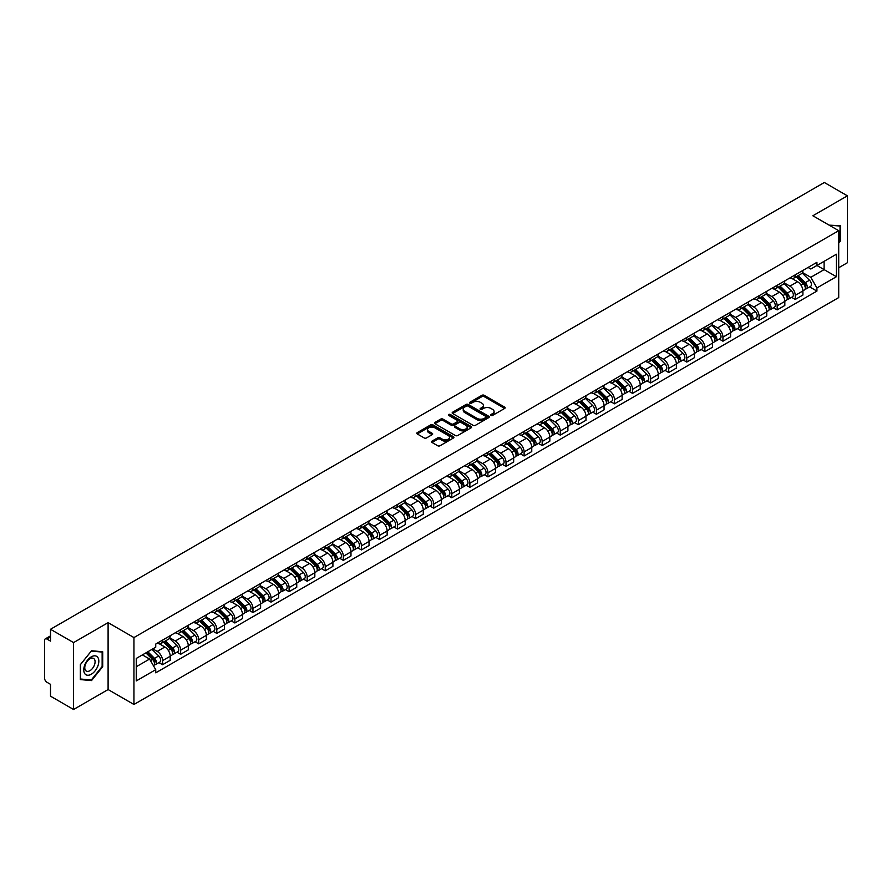 <?xml version="1.0" encoding="UTF-8"?>
<svg xmlns="http://www.w3.org/2000/svg" width="892" height="892" viewBox="0 0 892 892"><rect width="100%" height="100%" fill="white"/><g stroke="black" fill="none" stroke-linecap="round" stroke-linejoin="round"><path stroke-width="1.34" d="M490.99 415.416A1.126 0.647 0 0 0 492.585 415.416L504.671 408.436A1.606 0.925 0 0 0 505.14 407.778A1.606 0.925 0 0 0 504.671 407.12L484.2 395.301A1.606 0.925 0 0 0 481.925 395.301L469.839 402.281A1.126 0.647 0 0 0 471.433 403.195L472.994 402.292A5.151 2.977 0 0 1 480.275 402.292L481.981 403.284A5.151 2.977 0 0 1 483.486 405.381A5.151 2.977 0 0 1 481.981 407.477L480.42 408.38A1.126 0.647 0 0 0 482.003 409.305L483.575 408.402A5.151 2.977 0 0 1 490.856 408.402L492.562 409.383A5.151 2.977 0 0 1 494.068 411.491A5.151 2.977 0 0 1 492.562 413.587L490.99 414.49A1.126 0.647 0 0 0 490.99 415.416L490.99 414.49M431.984 441.139A1.606 0.925 0 0 0 431.516 441.796A1.606 0.925 0 0 0 431.984 442.454L437.738 445.766A1.606 0.925 0 0 0 440.012 445.766L453.426 438.017A1.606 0.925 0 0 0 453.905 437.359A1.606 0.925 0 0 0 453.426 436.701L432.954 424.882A1.606 0.925 0 0 0 430.68 424.882L417.255 432.631A1.606 0.925 0 0 0 416.787 433.289A1.606 0.925 0 0 0 417.255 433.947L424.202 437.95A1.606 0.925 0 0 0 426.476 437.95L432.219 434.638A1.606 0.925 0 0 0 432.687 433.98A1.606 0.925 0 0 0 432.219 433.322L428.773 431.338A4.304 2.486 0 0 1 427.513 429.576A4.304 2.486 0 0 1 430.167 427.279A4.304 2.486 0 0 1 434.861 427.825L448.341 435.608A4.304 2.486 0 0 1 449.601 437.359A4.304 2.486 0 0 1 446.948 439.656A4.304 2.486 0 0 1 442.254 439.12L440.012 437.816A1.606 0.925 0 0 0 437.738 437.816L431.984 441.139L431.984 442.454M133.945 637.568L108.099 622.649L73.568 642.586L50.509 629.273L824.342 182.503L847.4 195.827L812.868 215.764L838.714 230.682L133.945 637.568L133.945 704.479L838.714 297.582L838.714 230.682M473.106 425.339A1.606 0.925 0 0 0 475.38 425.339L488.805 417.59A1.606 0.925 0 0 0 489.273 416.943A1.606 0.925 0 0 0 488.805 416.285L468.333 404.466A1.606 0.925 0 0 0 466.059 404.466L452.634 412.215A1.606 0.925 0 0 0 452.166 412.862A1.606 0.925 0 0 0 452.634 413.52L473.106 425.339M449.155 415.65A1.126 0.647 0 0 1 450.304 415.817L450.304 414.479L471.121 426.499A1.606 0.925 0 0 1 471.589 427.145A1.606 0.925 0 0 1 471.121 427.803L457.696 435.552A1.606 0.925 0 0 1 455.422 435.552L434.95 423.733L440.693 420.444L440.693 419.106L434.95 422.418A1.606 0.925 0 0 0 434.471 423.076A1.606 0.925 0 0 0 434.95 423.733L434.95 422.418M440.693 420.444A1.606 0.925 0 0 1 442.967 420.444L442.967 419.106A1.606 0.925 0 0 0 440.693 419.106M442.967 419.106L451.274 423.901A1.606 0.925 0 0 0 453.549 423.901L457.351 421.704A1.606 0.925 0 0 0 457.83 421.046A1.606 0.925 0 0 0 457.351 420.388L448.709 415.393A1.126 0.647 0 0 1 450.304 414.479M73.568 642.586L73.568 709.497L50.509 696.173L50.509 684.331L46.919 682.257A3.278 1.895 -120 0 1 44.6 678.243L44.6 640.378A3.278 1.895 -120 0 1 45.28 638.884L50.509 635.862M838.714 267.745L847.4 262.727L847.4 195.827M73.568 709.497L108.099 689.549L133.945 704.479M50.509 629.273L50.509 641.114L46.919 639.04A3.278 1.895 -120 0 0 45.28 638.884M795.251 274.836A7.537 4.348 60 0 1 793.69 278.215L801.339 273.799A7.537 4.348 -120 0 0 802.9 270.421M784.403 282.954L789.922 286.142A7.537 4.348 60 0 1 795.251 295.375L802.9 290.959A7.537 4.348 -120 0 0 797.571 281.727L792.096 278.56M802.9 290.959L802.9 295.04L795.251 299.456L791.583 297.337M793.69 278.215A7.537 4.348 60 0 1 789.977 277.88M795.251 295.375L795.251 299.456M777.177 285.273A7.537 4.348 60 0 1 775.616 288.651L783.265 284.236A7.537 4.348 -120 0 0 784.826 280.857M773.509 307.773L777.177 309.892L784.826 305.477L784.826 301.396A7.537 4.348 -120 0 0 779.496 292.163L774.022 288.997M775.616 288.651A7.537 4.348 60 0 1 771.903 288.317M766.328 293.39L771.848 296.579A7.537 4.348 60 0 1 777.177 305.811L777.177 309.892M759.103 295.709A7.537 4.348 60 0 1 757.542 299.088L765.191 294.672A7.537 4.348 -120 0 0 766.752 291.294M755.435 318.21L759.103 320.328L766.752 315.913L766.752 311.832A7.537 4.348 -120 0 0 761.422 302.6L755.948 299.433M757.542 299.088A7.537 4.348 60 0 1 753.829 298.753M748.243 303.826L753.773 307.015A7.537 4.348 60 0 1 759.103 316.247L759.103 320.328M741.029 306.146A7.537 4.348 60 0 1 739.468 309.524L747.106 305.109A7.537 4.348 -120 0 0 748.667 301.73M737.361 328.646L741.029 330.765L748.667 326.349L748.667 322.268A7.537 4.348 -120 0 0 743.337 313.036L737.862 309.87M739.468 309.524A7.537 4.348 60 0 1 735.755 309.19M730.169 314.263L735.699 317.452A7.537 4.348 60 0 1 741.029 326.684L741.029 330.765M722.944 316.582A7.537 4.348 60 0 1 721.383 319.96L729.032 315.545A7.537 4.348 -120 0 0 730.593 312.167M719.275 339.083L722.944 341.201L730.593 336.786L730.593 332.705A7.537 4.348 -120 0 0 725.263 323.473L719.788 320.306M721.383 319.96A7.537 4.348 60 0 1 717.67 319.626M712.095 324.699L717.614 327.888A7.537 4.348 60 0 1 722.944 337.12L722.944 341.201M704.87 327.018A7.537 4.348 60 0 1 703.309 330.397L710.957 325.981A7.537 4.348 -120 0 0 712.518 322.603M701.201 349.519L704.87 351.638L712.518 347.222L712.518 343.141A7.537 4.348 -120 0 0 707.189 333.909L701.714 330.742M703.309 330.397A7.537 4.348 60 0 1 699.596 330.062M694.021 335.136L699.54 338.324A7.537 4.348 60 0 1 704.87 347.557L704.87 351.638M686.795 337.455A7.537 4.348 60 0 1 685.234 340.833L692.883 336.418A7.537 4.348 -120 0 0 694.444 333.039M683.127 359.955L686.795 362.074L694.444 357.659L694.444 353.578A7.537 4.348 -120 0 0 689.115 344.345L683.64 341.179M685.234 340.833A7.537 4.348 60 0 1 681.521 340.499M675.935 345.572L681.466 348.761A7.537 4.348 60 0 1 686.795 357.993L686.795 362.074M668.721 347.891A7.537 4.348 60 0 1 667.16 351.27L674.798 346.854A7.537 4.348 -120 0 0 676.359 343.476M665.053 370.392L668.721 372.51L676.37 368.095L676.37 364.014A7.537 4.348 -120 0 0 671.029 354.782L665.555 351.615M667.16 351.27A7.537 4.348 60 0 1 663.447 350.935M657.861 356.008L663.392 359.197A7.537 4.348 60 0 1 668.721 368.429L668.721 372.51M650.636 358.328A7.537 4.348 60 0 1 649.075 361.706L656.724 357.291A7.537 4.348 -120 0 0 658.285 353.912M646.968 380.828L650.636 382.947L658.285 378.531L658.285 374.45A7.537 4.348 -120 0 0 652.955 365.218L647.481 362.052M649.075 361.706A7.537 4.348 60 0 1 645.373 361.372M639.787 366.445L645.306 369.634A7.537 4.348 60 0 1 650.636 378.866L650.636 382.947M632.562 368.764A7.537 4.348 60 0 1 631.001 372.142L638.65 367.727A7.537 4.348 -120 0 0 640.211 364.349M628.893 391.265L632.562 393.383L640.211 388.968L640.211 384.887A7.537 4.348 -120 0 0 634.881 375.655L629.406 372.488M631.001 372.142A7.537 4.348 60 0 1 627.288 371.808M621.713 376.881L627.232 380.07A7.537 4.348 60 0 1 632.562 389.302L632.562 393.383M614.488 379.2A7.537 4.348 60 0 1 612.927 382.579L620.576 378.163A7.537 4.348 -120 0 0 622.137 374.785M610.819 401.701L614.488 403.82L622.137 399.404L622.137 395.323A7.537 4.348 -120 0 0 616.807 386.091L611.332 382.924M612.927 382.579A7.537 4.348 60 0 1 609.214 382.244M603.628 387.318L609.158 390.506A7.537 4.348 60 0 1 614.488 399.739L614.488 403.82M596.413 389.637A7.537 4.348 60 0 1 594.852 393.015L602.49 388.6A7.537 4.348 -120 0 0 604.051 385.221M592.745 412.137L596.413 414.256L604.062 409.841L604.062 405.76A7.537 4.348 -120 0 0 598.722 396.527L593.258 393.361M594.852 393.015A7.537 4.348 60 0 1 591.14 392.681M585.553 397.754L591.084 400.943A7.537 4.348 60 0 1 596.413 410.175L596.413 414.256M578.328 400.073A7.537 4.348 60 0 1 576.767 403.452L584.416 399.036A7.537 4.348 -120 0 0 585.977 395.658M574.66 422.574L578.328 424.692L585.977 420.277L585.977 416.196A7.537 4.348 -120 0 0 580.647 406.964L575.173 403.797M576.767 403.452A7.537 4.348 60 0 1 573.065 403.117M567.479 408.19L572.998 411.379A7.537 4.348 60 0 1 578.328 420.611L578.328 424.692M560.254 410.51A7.537 4.348 60 0 1 558.693 413.888L566.342 409.473A7.537 4.348 -120 0 0 567.903 406.094M556.586 433.01L560.254 435.129L567.903 430.713L567.903 426.632A7.537 4.348 -120 0 0 562.573 417.4L557.099 414.245M558.693 413.888A7.537 4.348 60 0 1 554.98 413.553M549.405 418.627L554.924 421.816A7.537 4.348 60 0 1 560.254 431.048L560.254 435.129M542.18 420.946A7.537 4.348 60 0 1 540.619 424.324L548.268 419.909A7.537 4.348 -120 0 0 549.829 416.531M538.512 443.447L542.18 445.565L549.829 441.15L549.829 437.069A7.537 4.348 -120 0 0 544.499 427.837L539.024 424.681M540.619 424.324A7.537 4.348 60 0 1 536.906 423.99M531.32 429.063L536.85 432.252A7.537 4.348 60 0 1 542.18 441.484L542.18 445.565M524.106 431.382A7.537 4.348 60 0 1 522.545 434.761L530.194 430.345A7.537 4.348 -120 0 0 531.755 426.967M520.437 453.883L524.106 456.002L531.755 451.586L531.755 447.505A7.537 4.348 -120 0 0 526.414 438.273L520.95 435.118M522.545 434.761A7.537 4.348 60 0 1 518.832 434.426M513.246 439.5L518.776 442.688A7.537 4.348 60 0 1 524.106 451.921L524.106 456.002M506.02 441.819A7.537 4.348 60 0 1 504.459 445.197L512.108 440.782A7.537 4.348 -120 0 0 513.669 437.403M502.352 464.319L506.02 466.438L513.669 462.023L513.669 457.942A7.537 4.348 -120 0 0 508.34 448.709L502.865 445.554M504.459 445.197A7.537 4.348 60 0 1 500.758 444.863M495.172 449.936L500.691 453.125A7.537 4.348 60 0 1 506.02 462.357L506.02 466.438M487.946 452.255A7.537 4.348 60 0 1 486.385 455.634L494.034 451.218A7.537 4.348 -120 0 0 495.595 447.84M484.278 474.756L487.946 476.874L495.595 472.459L495.595 468.378A7.537 4.348 -120 0 0 490.265 459.146L484.791 455.99M486.385 455.634A7.537 4.348 60 0 1 482.672 455.299M477.097 460.372L482.617 463.561A7.537 4.348 60 0 1 487.946 472.793L487.946 476.874M469.872 462.692A7.537 4.348 60 0 1 468.311 466.081L475.96 461.666A7.537 4.348 -120 0 0 477.521 458.276M466.204 485.192L469.872 487.311L477.521 482.895L477.521 478.814A7.537 4.348 -120 0 0 472.191 469.582L466.717 466.427M468.311 466.081A7.537 4.348 60 0 1 464.598 465.736M459.012 470.809L464.542 473.998A7.537 4.348 60 0 1 469.872 483.23L469.872 487.311M451.798 473.128A7.537 4.348 60 0 1 450.237 476.518L457.886 472.102A7.537 4.348 -120 0 0 459.447 468.713M448.13 495.629L451.798 497.747L459.447 493.332L459.447 489.251A7.537 4.348 -120 0 0 454.106 480.019L448.643 476.863M450.237 476.518A7.537 4.348 60 0 1 446.524 476.172M440.938 481.245L446.468 484.434A7.537 4.348 60 0 1 451.798 493.666L451.798 497.747M433.713 483.564A7.537 4.348 60 0 1 432.152 486.954L439.801 482.539A7.537 4.348 -120 0 0 441.362 479.149M430.055 506.065L433.713 508.184L441.362 503.768L441.362 499.687A7.537 4.348 -120 0 0 436.032 490.455L430.557 487.3M432.152 486.954A7.537 4.348 60 0 1 428.45 486.608M422.864 491.682L428.383 494.87A7.537 4.348 60 0 1 433.713 504.103L433.713 508.184M415.639 494.001A7.537 4.348 60 0 1 414.078 497.39L421.726 492.975A7.537 4.348 -120 0 0 423.287 489.585M411.97 516.501L415.639 518.62L423.287 514.205L423.287 510.124A7.537 4.348 -120 0 0 417.958 500.891L412.483 497.736M414.078 497.39A7.537 4.348 60 0 1 410.365 497.045M404.79 502.118L410.309 505.307A7.537 4.348 60 0 1 415.639 514.539L415.639 518.62M397.564 504.437A7.537 4.348 60 0 1 396.003 507.827L403.652 503.411A7.537 4.348 -120 0 0 405.213 500.022M393.896 526.938L397.564 529.056L405.213 524.641L405.213 520.56A7.537 4.348 -120 0 0 399.884 511.328L394.409 508.172M396.003 507.827A7.537 4.348 60 0 1 392.29 507.481M386.704 512.554L392.235 515.743A7.537 4.348 60 0 1 397.564 524.975L397.564 529.056M379.49 514.874A7.537 4.348 60 0 1 377.929 518.263L385.578 513.848A7.537 4.348 -120 0 0 387.139 510.458M375.822 537.374L379.49 539.493L387.139 535.077L387.139 530.996A7.537 4.348 -120 0 0 381.798 521.764L376.335 518.609M377.929 518.263A7.537 4.348 60 0 1 374.216 517.918M368.63 522.991L374.161 526.18A7.537 4.348 60 0 1 379.49 535.412L379.49 539.493M361.405 525.31A7.537 4.348 60 0 1 359.844 528.7L367.493 524.284A7.537 4.348 -120 0 0 369.054 520.895M357.748 547.811L361.405 549.929L369.054 545.514L369.054 541.433A7.537 4.348 -120 0 0 363.724 532.201L358.25 529.045M359.844 528.7A7.537 4.348 60 0 1 356.142 528.354M350.556 533.427L356.075 536.616A7.537 4.348 60 0 1 361.405 545.848L361.405 549.929M343.331 535.746A7.537 4.348 60 0 1 341.77 539.136L349.419 534.721A7.537 4.348 -120 0 0 350.98 531.331M339.662 558.247L343.331 560.366L350.98 555.95L350.98 551.869A7.537 4.348 -120 0 0 345.65 542.637L340.175 539.482M341.77 539.136A7.537 4.348 60 0 1 338.057 538.79M332.482 543.864L338.001 547.052A7.537 4.348 60 0 1 343.331 556.285L343.331 560.366M325.257 546.183A7.537 4.348 60 0 1 323.696 549.572L331.345 545.157A7.537 4.348 -120 0 0 332.906 541.767M321.588 568.683L325.257 570.802L332.906 566.387L332.906 562.306A7.537 4.348 -120 0 0 327.576 553.073L322.101 549.918M323.696 549.572A7.537 4.348 60 0 1 319.983 549.227M314.397 554.3L319.927 557.489A7.537 4.348 60 0 1 325.257 566.721L325.257 570.802M307.183 556.619A7.537 4.348 60 0 1 305.622 560.009L313.27 555.593A7.537 4.348 -120 0 0 314.831 552.204M303.514 579.12L307.183 581.238L314.831 576.823L314.831 572.742A7.537 4.348 -120 0 0 309.502 563.51L304.027 560.354M305.622 560.009A7.537 4.348 60 0 1 301.909 559.663M296.322 564.736L301.853 567.925A7.537 4.348 60 0 1 307.183 577.157L307.183 581.238M289.097 567.056A7.537 4.348 60 0 1 287.536 570.445L295.185 566.03A7.537 4.348 -120 0 0 296.746 562.64M285.44 589.556L289.097 591.675L296.746 587.259L296.746 583.178A7.537 4.348 -120 0 0 291.416 573.946L285.942 570.791M287.536 570.445A7.537 4.348 60 0 1 283.834 570.1M278.248 575.173L283.767 578.362A7.537 4.348 60 0 1 289.097 587.594L289.097 591.675M271.023 577.492A7.537 4.348 60 0 1 269.462 580.882L277.111 576.466A7.537 4.348 -120 0 0 278.672 573.077M267.355 599.993L271.023 602.111L278.672 597.696L278.672 593.615A7.537 4.348 -120 0 0 273.342 584.383L267.868 581.227M269.462 580.882A7.537 4.348 60 0 1 265.749 580.536M260.174 585.609L265.693 588.798A7.537 4.348 60 0 1 271.023 598.03L271.023 602.111M252.949 587.928A7.537 4.348 60 0 1 251.388 591.318L259.037 586.903A7.537 4.348 -120 0 0 260.598 583.513M249.281 610.429L252.949 612.548L260.598 608.132L260.598 604.051A7.537 4.348 -120 0 0 255.268 594.819L249.793 591.664M251.388 591.318A7.537 4.348 60 0 1 247.675 590.972M242.089 596.046L247.619 599.234A7.537 4.348 60 0 1 252.949 608.467L252.949 612.548M234.875 598.365A7.537 4.348 60 0 1 233.314 601.754L240.963 597.339A7.537 4.348 -120 0 0 242.524 593.949M231.206 620.865L234.875 622.984L242.524 618.569L242.524 614.488A7.537 4.348 -120 0 0 237.194 605.255L231.719 602.1M233.314 601.754A7.537 4.348 60 0 1 229.601 601.409M224.015 606.482L229.545 609.671A7.537 4.348 60 0 1 234.875 618.903L234.875 622.984M216.789 608.801A7.537 4.348 60 0 1 215.228 612.191L222.877 607.775A7.537 4.348 -120 0 0 224.438 604.386M213.132 631.302L216.789 633.42L224.438 629.005L224.438 624.924A7.537 4.348 -120 0 0 219.109 615.692L213.634 612.536M215.228 612.191A7.537 4.348 60 0 1 211.527 611.845M205.94 616.918L211.46 620.107A7.537 4.348 60 0 1 216.789 629.339L216.789 633.42M198.715 619.238A7.537 4.348 60 0 1 197.154 622.627L204.803 618.212A7.537 4.348 -120 0 0 206.364 614.822M195.047 641.738L198.715 643.857L206.364 639.441L206.364 635.36A7.537 4.348 -120 0 0 201.035 626.128L195.56 622.973M197.154 622.627A7.537 4.348 60 0 1 193.441 622.282M187.866 627.355L193.386 630.544A7.537 4.348 60 0 1 198.715 639.776L198.715 643.857M180.641 629.674A7.537 4.348 60 0 1 179.08 633.064L186.729 628.648A7.537 4.348 -120 0 0 188.29 625.259M176.973 652.186L180.641 654.293L188.29 649.878L188.29 645.797A7.537 4.348 -120 0 0 182.96 636.565L177.486 633.409M179.08 633.064A7.537 4.348 60 0 1 175.367 632.718M169.781 637.791L175.311 640.98A7.537 4.348 60 0 1 180.641 650.212L180.641 654.293M162.567 640.11A7.537 4.348 60 0 1 161.006 643.5L168.655 639.085A7.537 4.348 -120 0 0 170.216 635.695M158.899 662.622L162.567 664.73L170.216 660.314L170.216 656.233A7.537 4.348 -120 0 0 164.886 647.001L159.412 643.846M161.006 643.5A7.537 4.348 60 0 1 157.293 643.154M152.833 648.874L157.237 651.416A7.537 4.348 60 0 1 162.567 660.649L162.567 664.73M808.063 267.444L810.783 269.016L836.395 254.231L824.108 261.323L824.108 269.618L810.783 277.312L802.477 272.517M136.264 666.737L149.588 659.043L155.732 669.68L136.264 680.919L136.264 658.441L155.732 647.202L155.732 644.057L816.927 262.326L816.927 265.47L836.395 276.71L816.927 287.949L810.783 277.312M836.395 254.231L836.395 276.71M155.732 669.68L155.732 672.824L816.927 291.093L816.927 287.949M838.714 243.025L840.621 240.639L840.621 225.732L829.114 225.141M108.099 622.649L108.099 689.549M80.347 679.581L91.53 680.585L102.714 666.67L102.714 651.762L91.53 650.759L80.347 664.674L80.347 679.581M149.588 659.043L142.397 654.895M809.668 286.901L816.927 291.093M840.041 240.305L840.621 240.639M90.348 679.894L91.53 680.585M102.134 666.335L102.714 666.67M491.447 415.572L492.562 414.925A5.151 2.977 0 0 0 494.068 412.829L494.068 411.491M483.486 405.381L483.486 406.719A5.151 2.977 0 0 1 481.981 408.815L480.866 409.461M504.671 407.12L504.671 408.436L484.2 396.639A1.606 0.925 0 0 0 481.925 396.639L470.285 403.351M488.783 417.612L468.333 405.804A1.606 0.925 0 0 0 466.059 405.804L452.657 413.531M485.962 417.4A1.126 0.647 0 0 0 485.962 416.475L467.988 406.105A1.126 0.647 0 0 0 466.393 406.105L464.743 407.053A5.151 2.977 0 0 0 463.238 409.16A5.151 2.977 0 0 0 464.743 411.257L477.03 418.348A5.151 2.977 0 0 0 484.311 418.348L485.962 417.4L485.962 418.738A1.126 0.647 0 0 0 486.285 418.281L486.285 416.943M463.238 409.16L463.238 410.498A5.151 2.977 0 0 0 464.743 412.595L464.743 411.257M485.962 418.738L484.311 419.686A5.151 2.977 0 0 1 477.03 419.686L464.743 412.595M442.967 420.444L451.274 425.239A1.606 0.925 0 0 0 453.549 425.239L457.351 423.042A1.606 0.925 0 0 0 457.83 422.384L457.83 421.046M450.304 415.817L471.099 427.814M459.882 428.874A4.304 2.486 0 0 0 464.576 429.409A4.304 2.486 0 0 0 467.23 427.112A4.304 2.486 0 0 0 465.97 425.361L461.22 422.618A1.606 0.925 0 0 0 458.945 422.618L455.132 424.815A1.606 0.925 0 0 0 454.664 425.473A1.606 0.925 0 0 0 455.132 426.131L459.882 428.874L459.882 430.212A4.304 2.486 0 0 0 464.576 430.747A4.304 2.486 0 0 0 467.23 428.45L467.23 427.112M454.664 425.473L454.664 426.811A1.606 0.925 0 0 0 455.132 427.469L455.132 426.131M459.882 430.212L455.132 427.469M449.601 437.359L449.601 438.697A4.304 2.486 0 0 1 446.948 440.994A4.304 2.486 0 0 1 442.254 440.458L440.012 439.154A1.606 0.925 0 0 0 437.738 439.154L432.007 442.465M427.513 429.576L427.513 430.914A4.304 2.486 0 0 0 428.773 432.676L428.773 431.338M432.196 434.649L428.773 432.676M453.426 436.701L453.426 438.017L432.954 426.22A1.606 0.925 0 0 0 430.68 426.22L417.278 433.958M796.233 276.754L803.346 283.779A4.092 2.364 60 0 1 804.428 289.922L802.9 290.803M797.649 278.159L800.67 279.898M797.013 276.297L804.818 283.99A1.962 1.137 60 0 1 805.331 286.934A1.962 1.137 60 0 1 805.153 287.012M798.195 275.617L805.32 282.641A4.092 2.364 60 0 1 806.401 288.785A4.092 2.364 60 0 1 805.164 288.919M802.187 273.019L809.49 280.233A4.092 2.364 60 0 1 810.572 286.377L806.401 288.785M778.147 287.191L785.272 294.215A4.092 2.364 60 0 1 786.354 300.359L784.826 301.24M779.575 288.595L782.585 290.335M778.939 286.733L786.744 294.427A1.962 1.137 60 0 1 787.257 297.37A1.962 1.137 60 0 1 787.078 297.449M780.121 286.053L787.246 293.078A4.092 2.364 60 0 1 788.327 299.221A4.092 2.364 60 0 1 787.09 299.355M784.101 283.455L791.416 290.669A4.092 2.364 60 0 1 792.497 296.813L788.327 299.221M760.073 297.627L767.198 304.651A4.092 2.364 60 0 1 768.28 310.795L766.752 311.676M761.489 299.032L764.511 300.771M760.865 297.17L768.659 304.863A1.962 1.137 60 0 1 769.183 307.818A1.962 1.137 60 0 1 769.004 307.885M762.047 296.49L769.16 303.514A4.092 2.364 60 0 1 770.242 309.658A4.092 2.364 60 0 1 769.004 309.792M766.027 293.892L773.342 301.106A4.092 2.364 60 0 1 774.423 307.249L770.242 309.658M829.136 225.152L840.041 226.033L840.041 240.472L838.714 242.133M839.327 225.62L840.041 226.033M97.819 657.426A10.648 6.155 120 0 0 87.528 660.18A10.648 6.155 120 0 0 84.773 673.65A10.648 6.155 120 0 0 95.065 670.896A10.648 6.155 120 0 0 97.819 657.426M94.396 659.188A7.292 4.215 120 0 0 93.571 658.43A7.292 4.215 120 0 0 86.792 661.831A7.292 4.215 120 0 0 85.465 670.305A7.292 4.215 120 0 0 86.279 671.063A7.292 4.215 120 0 0 93.069 667.651A7.292 4.215 120 0 0 94.396 659.188M91.296 679.983L80.47 679.013L80.47 664.573L91.296 651.093L102.134 652.063L102.134 666.502L91.296 679.983M101.42 651.639L102.134 652.063M741.999 308.063L749.124 315.088A4.092 2.364 60 0 1 750.194 321.232L748.667 322.112M743.415 309.468L746.437 311.208M742.791 307.606L750.585 315.3A1.962 1.137 60 0 1 751.109 318.254A1.962 1.137 60 0 1 750.93 318.321M743.973 306.926L751.086 313.951A4.092 2.364 60 0 1 752.168 320.094A4.092 2.364 60 0 1 750.93 320.228M747.953 304.339L755.256 311.542A4.092 2.364 60 0 1 756.338 317.686L752.168 320.094M723.925 318.5L731.039 325.524A4.092 2.364 60 0 1 732.12 331.668L730.593 332.549M725.341 319.905L728.363 321.644M724.705 318.043L732.51 325.736A1.962 1.137 60 0 1 733.023 328.691A1.962 1.137 60 0 1 732.845 328.758M725.887 317.362L733.012 324.387A4.092 2.364 60 0 1 734.094 330.531A4.092 2.364 60 0 1 732.856 330.664M729.879 314.776L737.182 321.979A4.092 2.364 60 0 1 738.264 328.122L734.094 330.531M705.84 328.936L712.964 335.961A4.092 2.364 60 0 1 714.046 342.104L712.518 342.985M707.267 330.341L710.277 332.08M706.631 328.479L714.436 336.173A1.962 1.137 60 0 1 714.949 339.127A1.962 1.137 60 0 1 714.771 339.194M707.813 327.799L714.938 334.823A4.092 2.364 60 0 1 716.02 340.967A4.092 2.364 60 0 1 714.782 341.101M711.794 325.212L719.108 332.415A4.092 2.364 60 0 1 720.19 338.559L716.02 340.967M687.765 339.373L694.89 346.397A4.092 2.364 60 0 1 695.972 352.541L694.444 353.422M689.182 340.777L692.203 342.517M688.557 338.915L696.351 346.609A1.962 1.137 60 0 1 696.875 349.564A1.962 1.137 60 0 1 696.697 349.631M689.739 338.235L696.853 345.26A4.092 2.364 60 0 1 697.934 351.403A4.092 2.364 60 0 1 696.697 351.537M693.72 335.648L701.034 342.851A4.092 2.364 60 0 1 702.115 348.995L697.934 351.403M669.691 349.809L676.816 356.833A4.092 2.364 60 0 1 677.887 362.977L676.359 363.858M671.107 351.214L674.129 352.953M670.483 349.352L678.277 357.045A1.962 1.137 60 0 1 678.801 360A1.962 1.137 60 0 1 678.622 360.067M671.665 348.672L678.779 355.696A4.092 2.364 60 0 1 679.86 361.84A4.092 2.364 60 0 1 678.622 361.974M675.645 346.085L682.949 353.288A4.092 2.364 60 0 1 684.03 359.431L679.86 361.84M651.617 360.245L658.731 367.27A4.092 2.364 60 0 1 659.812 373.413L658.285 374.294M653.033 361.65L656.055 363.39M652.398 359.788L660.203 367.482A1.962 1.137 60 0 1 660.716 370.436A1.962 1.137 60 0 1 660.537 370.503M653.58 359.108L660.704 366.133A4.092 2.364 60 0 1 661.786 372.276A4.092 2.364 60 0 1 660.548 372.41M657.571 356.521L664.874 363.724A4.092 2.364 60 0 1 665.956 369.868L661.786 372.276M633.532 370.682L640.657 377.706A4.092 2.364 60 0 1 641.738 383.85L640.211 384.731M634.959 372.087L637.97 373.826M634.323 370.225L642.128 377.918A1.962 1.137 60 0 1 642.641 380.873A1.962 1.137 60 0 1 642.463 380.94M635.505 369.544L642.63 376.569A4.092 2.364 60 0 1 643.712 382.713A4.092 2.364 60 0 1 642.474 382.846M639.486 366.958L646.8 374.161A4.092 2.364 60 0 1 647.882 380.304L643.712 382.713M615.458 381.118L622.583 388.143A4.092 2.364 60 0 1 623.664 394.286L622.137 395.167M616.874 382.523L619.895 384.262M616.249 380.661L624.043 388.355A1.962 1.137 60 0 1 624.567 391.309A1.962 1.137 60 0 1 624.389 391.376M617.431 379.981L624.545 387.005A4.092 2.364 60 0 1 625.626 393.149A4.092 2.364 60 0 1 624.389 393.283M621.412 377.394L628.726 384.597A4.092 2.364 60 0 1 629.808 390.741L625.626 393.149M597.384 391.555L604.508 398.579A4.092 2.364 60 0 1 605.579 404.723L604.051 405.604M598.8 392.959L601.821 394.699M598.175 391.097L605.969 398.791A1.962 1.137 60 0 1 606.493 401.746A1.962 1.137 60 0 1 606.315 401.813M599.357 390.417L606.471 397.442A4.092 2.364 60 0 1 607.552 403.585A4.092 2.364 60 0 1 606.315 403.719M603.338 387.83L610.641 395.033A4.092 2.364 60 0 1 611.722 401.177L607.552 403.585M579.309 401.991L586.423 409.015A4.092 2.364 60 0 1 587.505 415.159L585.977 416.04M580.725 403.396L583.747 405.135M580.09 401.534L587.895 409.227A1.962 1.137 60 0 1 588.408 412.182A1.962 1.137 60 0 1 588.229 412.249M581.272 400.854L588.397 407.878A4.092 2.364 60 0 1 589.478 414.022A4.092 2.364 60 0 1 588.241 414.156M585.264 398.267L592.567 405.47A4.092 2.364 60 0 1 593.648 411.613L589.478 414.022M561.224 412.427L568.349 419.452A4.092 2.364 60 0 1 569.43 425.595L567.903 426.476M562.651 413.832L565.662 415.572M562.016 411.97L569.821 419.664A1.962 1.137 60 0 1 570.334 422.618A1.962 1.137 60 0 1 570.155 422.685M563.198 411.29L570.322 418.315A4.092 2.364 60 0 1 571.404 424.458A4.092 2.364 60 0 1 570.166 424.592M567.178 408.703L574.493 415.906A4.092 2.364 60 0 1 575.574 422.05L571.404 424.458M543.15 422.864L550.275 429.888A4.092 2.364 60 0 1 551.356 436.032L549.829 436.913M544.566 424.269L547.588 426.008M543.942 422.407L551.735 430.1A1.962 1.137 60 0 1 552.26 433.055A1.962 1.137 60 0 1 552.081 433.122M545.123 421.726L552.237 428.751A4.092 2.364 60 0 1 553.319 434.895A4.092 2.364 60 0 1 552.081 435.028M549.104 419.14L556.418 426.343A4.092 2.364 60 0 1 557.5 432.486L553.319 434.895M525.076 433.3L532.201 440.325A4.092 2.364 60 0 1 533.271 446.468L531.743 447.349M526.492 434.705L529.514 436.444M525.867 432.843L533.661 440.537A1.962 1.137 60 0 1 534.185 443.491A1.962 1.137 60 0 1 534.007 443.558M527.049 432.163L534.163 439.187A4.092 2.364 60 0 1 535.245 445.331A4.092 2.364 60 0 1 534.007 445.465M531.03 429.576L538.333 436.779A4.092 2.364 60 0 1 539.415 442.923L535.245 445.331M507.002 443.737L514.115 450.761A4.092 2.364 60 0 1 515.197 456.905L513.669 457.786M508.418 445.141L511.439 446.881M507.782 443.279L515.587 450.973A1.962 1.137 60 0 1 516.1 453.928A1.962 1.137 60 0 1 515.922 453.995M508.964 442.599L516.089 449.624A4.092 2.364 60 0 1 517.17 455.767A4.092 2.364 60 0 1 515.933 455.901M512.956 440.012L520.259 447.215A4.092 2.364 60 0 1 521.341 453.359L517.17 455.767M488.916 454.173L496.041 461.197A4.092 2.364 60 0 1 497.123 467.341L495.595 468.222M490.344 455.578L493.354 457.317M489.708 453.716L497.513 461.409A1.962 1.137 60 0 1 498.026 464.364A1.962 1.137 60 0 1 497.847 464.431M490.89 453.036L498.015 460.06A4.092 2.364 60 0 1 499.096 466.204A4.092 2.364 60 0 1 497.859 466.338M494.87 450.449L502.185 457.652A4.092 2.364 60 0 1 503.266 463.795L499.096 466.204M470.842 464.609L477.967 471.634A4.092 2.364 60 0 1 479.049 477.777L477.521 478.658M472.269 466.014L475.28 467.754M471.634 464.152L479.428 471.846A1.962 1.137 60 0 1 479.952 474.8A1.962 1.137 60 0 1 479.773 474.867M472.816 463.472L479.929 470.497A4.092 2.364 60 0 1 481.011 476.64A4.092 2.364 60 0 1 479.773 476.774M476.796 460.885L484.111 468.088A4.092 2.364 60 0 1 485.192 474.232L481.011 476.64M452.768 475.046L459.893 482.07A4.092 2.364 60 0 1 460.963 488.214L459.436 489.095M454.184 476.451L457.206 478.19M453.56 474.589L461.354 482.282A1.962 1.137 60 0 1 461.878 485.237A1.962 1.137 60 0 1 461.699 485.304M454.742 473.908L461.855 480.933A4.092 2.364 60 0 1 462.937 487.077A4.092 2.364 60 0 1 461.699 487.21M458.722 471.322L466.025 478.525A4.092 2.364 60 0 1 467.107 484.668L462.937 487.077M434.694 485.482L441.808 492.507A4.092 2.364 60 0 1 442.889 498.65L441.362 499.531M436.11 486.887L439.132 488.626M435.474 485.025L443.279 492.718A1.962 1.137 60 0 1 443.792 495.673A1.962 1.137 60 0 1 443.614 495.74M436.656 484.345L443.781 491.369A4.092 2.364 60 0 1 444.863 497.513A4.092 2.364 60 0 1 443.625 497.647M440.648 481.758L447.951 488.961A4.092 2.364 60 0 1 449.033 495.105L444.863 497.513M416.609 495.919L423.733 502.943A4.092 2.364 60 0 1 424.815 509.087L423.287 509.968M418.036 497.323L421.057 499.063M417.4 495.461L425.205 503.155A1.962 1.137 60 0 1 425.718 506.11A1.962 1.137 60 0 1 425.54 506.177M418.582 494.781L425.707 501.806A4.092 2.364 60 0 1 426.789 507.949A4.092 2.364 60 0 1 425.551 508.083M422.563 492.194L429.877 499.397A4.092 2.364 60 0 1 430.959 505.541L426.789 507.949M398.534 506.355L405.659 513.379A4.092 2.364 60 0 1 406.741 519.523L405.213 520.404M399.962 507.76L402.972 509.499M399.326 505.898L407.12 513.591A1.962 1.137 60 0 1 407.644 516.546A1.962 1.137 60 0 1 407.466 516.613M400.508 505.218L407.622 512.242A4.092 2.364 60 0 1 408.703 518.386A4.092 2.364 60 0 1 407.466 518.52M404.489 502.631L411.803 509.834A4.092 2.364 60 0 1 412.885 515.977L408.703 518.386M380.46 516.791L387.585 523.816A4.092 2.364 60 0 1 388.667 529.96L387.128 530.851M381.876 518.196L384.898 519.936M381.252 516.334L389.046 524.028A1.962 1.137 60 0 1 389.57 526.982A1.962 1.137 60 0 1 389.391 527.049M382.434 515.654L389.548 522.679A4.092 2.364 60 0 1 390.629 528.822A4.092 2.364 60 0 1 389.391 528.956M386.414 513.067L393.718 520.27A4.092 2.364 60 0 1 394.799 526.414L390.629 528.822M362.386 527.228L369.5 534.263A4.092 2.364 60 0 1 370.581 540.396L369.054 541.288M363.802 528.633L366.824 530.372M363.167 526.782L370.972 534.464A1.962 1.137 60 0 1 371.485 537.419A1.962 1.137 60 0 1 371.306 537.486M364.349 526.09L371.473 533.115A4.092 2.364 60 0 1 372.555 539.259A4.092 2.364 60 0 1 371.317 539.392M368.34 523.504L375.643 530.707A4.092 2.364 60 0 1 376.725 536.85L372.555 539.259M344.301 537.664L351.426 544.7A4.092 2.364 60 0 1 352.507 550.832L350.98 551.724M345.728 539.069L348.75 540.808M345.092 537.218L352.897 544.912A1.962 1.137 60 0 1 353.41 547.855A1.962 1.137 60 0 1 353.232 547.922M346.274 536.527L353.399 543.562A4.092 2.364 60 0 1 354.481 549.695A4.092 2.364 60 0 1 353.243 549.829M350.255 533.94L357.569 541.154A4.092 2.364 60 0 1 358.651 547.287L354.481 549.695M326.227 548.101L333.352 555.136A4.092 2.364 60 0 1 334.433 561.269L332.906 562.161M327.654 549.505L330.664 551.245M327.018 547.655L334.812 555.348A1.962 1.137 60 0 1 335.336 558.292A1.962 1.137 60 0 1 335.158 558.359M328.2 546.963L335.325 553.999A4.092 2.364 60 0 1 336.395 560.131A4.092 2.364 60 0 1 335.158 560.265M332.181 544.376L339.495 551.591A4.092 2.364 60 0 1 340.577 557.723L336.395 560.131M308.153 558.537L315.277 565.573A4.092 2.364 60 0 1 316.359 571.705L314.82 572.597M309.569 559.942L312.59 561.681M308.944 558.091L316.738 565.784A1.962 1.137 60 0 1 317.262 568.728A1.962 1.137 60 0 1 317.084 568.795M310.126 557.4L317.24 564.435A4.092 2.364 60 0 1 318.321 570.568A4.092 2.364 60 0 1 317.084 570.702M314.107 554.813L321.41 562.027A4.092 2.364 60 0 1 322.491 568.159L318.321 570.568M290.078 568.973L297.192 576.009A4.092 2.364 60 0 1 298.274 582.142L296.746 583.034M291.494 570.378L294.516 572.118M290.859 568.527L298.664 576.221A1.962 1.137 60 0 1 299.177 579.164A1.962 1.137 60 0 1 298.998 579.231M292.041 567.836L299.166 574.872A4.092 2.364 60 0 1 300.247 581.004A4.092 2.364 60 0 1 299.01 581.138M296.032 565.249L303.336 572.463A4.092 2.364 60 0 1 304.417 578.596L300.247 581.004M271.993 579.421L279.118 586.445A4.092 2.364 60 0 1 280.2 592.578L278.672 593.47M273.42 580.815L276.442 582.554M272.785 578.964L280.59 586.657A1.962 1.137 60 0 1 281.103 589.601A1.962 1.137 60 0 1 280.924 589.668M273.967 578.272L281.091 585.308A4.092 2.364 60 0 1 282.173 591.441A4.092 2.364 60 0 1 280.935 591.574M277.947 575.686L285.262 582.9A4.092 2.364 60 0 1 286.343 589.032L282.173 591.441M253.919 589.857L261.044 596.882A4.092 2.364 60 0 1 262.125 603.014L260.598 603.906M255.346 591.251L258.357 592.99M254.711 589.4L262.504 597.094A1.962 1.137 60 0 1 263.029 600.037A1.962 1.137 60 0 1 262.85 600.104M255.892 588.72L263.017 595.744A4.092 2.364 60 0 1 264.088 601.877A4.092 2.364 60 0 1 262.85 602.011M259.873 586.122L267.187 593.336A4.092 2.364 60 0 1 268.269 599.469L264.088 601.877M235.845 600.294L242.97 607.318A4.092 2.364 60 0 1 244.051 613.462L242.512 614.343M237.261 601.687L240.282 603.438M236.636 599.837L244.43 607.53A1.962 1.137 60 0 1 244.954 610.474A1.962 1.137 60 0 1 244.776 610.541M237.818 599.156L244.932 606.181A4.092 2.364 60 0 1 246.014 612.325A4.092 2.364 60 0 1 244.776 612.447M241.799 596.558L249.102 603.773A4.092 2.364 60 0 1 250.184 609.916L246.014 612.325M217.771 610.73L224.884 617.755A4.092 2.364 60 0 1 225.966 623.898L224.438 624.779M219.187 612.124L222.208 613.874M218.562 610.273L226.356 617.966A1.962 1.137 60 0 1 226.869 620.91A1.962 1.137 60 0 1 226.691 620.977M219.733 609.593L226.858 616.617A4.092 2.364 60 0 1 227.939 622.761A4.092 2.364 60 0 1 226.702 622.884M223.725 606.995L231.028 614.209A4.092 2.364 60 0 1 232.11 620.353L227.939 622.761M199.685 621.167L206.81 628.191A4.092 2.364 60 0 1 207.892 634.335L206.364 635.216M201.113 622.56L204.134 624.311M200.477 620.709L208.282 628.403A1.962 1.137 60 0 1 208.795 631.346A1.962 1.137 60 0 1 208.617 631.413M201.659 620.029L208.784 627.054A4.092 2.364 60 0 1 209.865 633.197A4.092 2.364 60 0 1 208.628 633.32M205.651 617.431L212.954 624.645A4.092 2.364 60 0 1 214.035 630.789L209.865 633.197M181.611 631.603L188.736 638.627A4.092 2.364 60 0 1 189.818 644.771L188.29 645.652M183.038 632.997L186.049 634.747M182.403 631.146L190.197 638.839A1.962 1.137 60 0 1 190.721 641.783A1.962 1.137 60 0 1 190.542 641.85M183.585 630.466L190.71 637.49A4.092 2.364 60 0 1 191.78 643.634A4.092 2.364 60 0 1 190.542 643.756M187.565 627.868L194.88 635.082A4.092 2.364 60 0 1 195.961 641.225L191.78 643.634M163.537 642.039L170.662 649.064A4.092 2.364 60 0 1 171.743 655.207L170.205 656.088M164.953 643.433L167.975 645.184M164.329 641.582L172.123 649.276A1.962 1.137 60 0 1 172.647 652.219A1.962 1.137 60 0 1 172.468 652.297M165.511 640.902L172.624 647.927A4.092 2.364 60 0 1 173.706 654.07A4.092 2.364 60 0 1 172.468 654.193M169.491 638.304L176.794 645.518A4.092 2.364 60 0 1 177.876 651.662L173.706 654.07M145.887 652.888L152.577 659.5A4.092 2.364 60 0 1 153.658 665.644L153.457 665.755M146.879 653.869L149.901 655.62M146.667 652.431L154.048 659.712A1.962 1.137 60 0 1 154.561 662.656A1.962 1.137 60 0 1 154.383 662.734M147.849 651.751L154.55 658.363A4.092 2.364 60 0 1 155.632 664.507A4.092 2.364 60 0 1 154.394 664.629M152.019 649.343L158.72 655.954A4.092 2.364 60 0 1 159.802 662.098L155.632 664.507M180.641 650.212L188.29 645.797M198.715 639.776L206.364 635.36M216.789 629.339L224.438 624.924M234.875 618.903L242.524 614.488M252.949 608.467L260.598 604.051M271.023 598.03L278.672 593.615M289.097 587.594L296.746 583.178M307.183 577.157L314.831 572.742M325.257 566.721L332.906 562.306M343.331 556.285L350.98 551.869M361.405 545.848L369.054 541.433M379.49 535.412L387.139 530.996M397.564 524.975L405.213 520.56M415.639 514.539L423.287 510.124M433.713 504.103L441.362 499.687M451.798 493.666L459.447 489.251M469.872 483.23L477.521 478.814M487.946 472.793L495.595 468.378M506.02 462.357L513.669 457.942M524.106 451.921L531.755 447.505M542.18 441.484L549.829 437.069M560.254 431.048L567.903 426.632M578.328 420.611L585.977 416.196M596.413 410.175L604.062 405.76M614.488 399.739L622.137 395.323M632.562 389.302L640.211 384.887M650.636 378.866L658.285 374.45M668.721 368.429L676.37 364.014M686.795 357.993L694.444 353.578M704.87 347.557L712.518 343.141M722.944 337.12L730.593 332.705M741.029 326.684L748.667 322.268M759.103 316.247L766.752 311.832M777.177 305.811L784.826 301.396M162.567 660.649L170.216 656.233M157.237 651.416L164.886 647.001M175.311 640.98L182.96 636.565M193.386 630.544L201.035 626.128M211.46 620.107L219.109 615.692M229.545 609.671L237.194 605.255M247.619 599.234L255.268 594.819M265.693 588.798L273.342 584.383M283.767 578.362L291.416 573.946M301.853 567.925L309.502 563.51M319.927 557.489L327.576 553.073M338.001 547.052L345.65 542.637M356.075 536.616L363.724 532.201M374.161 526.18L381.798 521.764M392.235 515.743L399.884 511.328M410.309 505.307L417.958 500.891M428.383 494.87L436.032 490.455M446.468 484.434L454.106 480.019M464.542 473.998L472.191 469.582M482.617 463.561L490.265 459.146M500.691 453.125L508.34 448.709M518.776 442.688L526.414 438.273M536.85 432.252L544.499 427.837M554.924 421.816L562.573 417.4M572.998 411.379L580.647 406.964M591.084 400.943L598.722 396.527M609.158 390.506L616.807 386.091M627.232 380.07L634.881 375.655M645.306 369.634L652.955 365.218M663.392 359.197L671.029 354.782M681.466 348.761L689.115 344.345M699.54 338.324L707.189 333.909M717.614 327.888L725.263 323.473M735.699 317.452L743.337 313.036M753.773 307.015L761.422 302.6M771.848 296.579L779.496 292.163M789.922 286.142L797.571 281.727M50.509 636.966L46.919 639.04M492.562 414.925L492.562 413.587M480.42 409.305L480.42 408.38M481.981 408.815L481.981 407.477M469.839 403.195L469.839 402.281M481.925 396.639L481.925 395.301M484.2 396.639L484.2 395.301M452.634 413.52L452.634 412.215M466.059 405.804L466.059 404.466M468.333 405.804L468.333 404.466M488.805 417.59L488.805 416.285M477.03 419.686L477.03 418.348M484.311 419.686L484.311 418.348M451.274 425.239L451.274 423.901M453.549 425.239L453.549 423.901M457.351 423.042L457.351 421.704M471.121 427.803L471.121 426.499M437.738 439.154L437.738 437.816M440.012 439.154L440.012 437.816M442.254 440.458L442.254 439.12M432.219 434.638L432.219 433.322M417.255 433.947L417.255 432.631M430.68 426.22L430.68 424.882M432.954 426.22L432.954 424.882M803.346 283.779L800.994 285.139M805.744 286.042L805.008 286.466M809.49 280.233L805.32 282.641M785.272 294.215L782.92 295.575M787.669 296.478L786.922 296.902M791.416 290.669L787.246 293.078M767.198 304.651L764.845 306.012M769.584 306.915L768.848 307.339M773.342 301.106L769.16 303.514M749.124 315.088L746.76 316.448M751.51 317.351L750.774 317.775M755.256 311.542L751.086 313.951M731.039 325.524L728.686 326.885M733.436 327.788L732.7 328.211M737.182 321.979L733.012 324.387M712.964 335.961L710.612 337.321M715.362 338.224L714.615 338.648M719.108 332.415L714.938 334.823M694.89 346.397L692.538 347.757M697.276 348.66L696.541 349.084M701.034 342.851L696.853 345.26M676.816 356.833L674.452 358.194M679.202 359.097L678.466 359.521M682.949 353.288L678.779 355.696M658.731 367.27L656.378 368.63M661.128 369.533L660.392 369.957M664.874 363.724L660.704 366.133M640.657 377.706L638.304 379.067M643.054 379.97L642.307 380.393M646.8 374.161L642.63 376.569M622.583 388.143L620.23 389.503M624.969 390.406L624.233 390.83M628.726 384.597L624.545 387.005M604.508 398.579L602.156 399.939M606.894 400.842L606.159 401.266M610.641 395.033L606.471 397.442M586.423 409.015L584.07 410.376M588.82 411.279L588.084 411.703M592.567 405.47L588.397 407.878M568.349 419.452L565.996 420.812M570.746 421.715L569.999 422.139M574.493 415.906L570.322 418.315M550.275 429.888L547.922 431.249M552.661 432.152L551.925 432.575M556.418 426.343L552.237 428.751M532.201 440.325L529.848 441.685M534.587 442.588L533.851 443.012M538.333 436.779L534.163 439.187M514.115 450.761L511.763 452.121M516.513 453.024L515.777 453.448M520.259 447.215L516.089 449.624M496.041 461.197L493.689 462.558M498.438 463.461L497.691 463.885M502.185 457.652L498.015 460.06M477.967 471.634L475.614 472.994M480.353 473.897L479.617 474.321M484.111 468.088L479.929 470.497M459.893 482.07L457.54 483.431M462.279 484.334L461.543 484.757M466.025 478.525L461.855 480.933M441.808 492.507L439.455 493.867M444.205 494.77L443.469 495.194M447.951 488.961L443.781 491.369M423.733 502.943L421.381 504.303M426.131 505.207L425.384 505.63M429.877 499.397L425.707 501.806M405.659 513.379L403.307 514.74M408.045 515.643L407.31 516.067M411.803 509.834L407.622 512.242M387.585 523.816L385.233 525.176M389.971 526.079L389.235 526.503M393.718 520.27L389.548 522.679M369.5 534.263L367.147 535.613M371.897 536.516L371.161 536.939M375.643 530.707L371.473 533.115M351.426 544.7L349.073 546.049M353.823 546.952L353.076 547.376M357.569 541.154L353.399 543.562M333.352 555.136L330.999 556.485M335.738 557.389L335.002 557.812M339.495 551.591L335.325 553.999M315.277 565.573L312.925 566.922M317.663 567.825L316.928 568.249M321.41 562.027L317.24 564.435M297.192 576.009L294.839 577.358M299.589 578.261L298.853 578.685M303.336 572.463L299.166 574.872M279.118 586.445L276.765 587.795M281.515 588.698L280.768 589.121M285.262 582.9L281.091 585.308M261.044 596.882L258.691 598.231M263.43 599.134L262.694 599.569M267.187 593.336L263.017 595.744M242.97 607.318L240.617 608.667M245.356 609.571L244.62 610.005M249.102 603.773L244.932 606.181M224.884 617.755L222.532 619.104M227.282 620.007L226.546 620.442M231.028 614.209L226.858 616.617M206.81 628.191L204.458 629.551M209.207 630.443L208.46 630.878M212.954 624.645L208.784 627.054M188.736 638.627L186.383 639.988M191.122 640.88L190.386 641.315M194.88 635.082L190.71 637.49M170.662 649.064L168.309 650.424M173.048 651.316L172.312 651.751M176.794 645.518L172.624 647.927M152.577 659.5L150.525 660.682M154.974 661.752L154.238 662.187M158.72 655.954L154.55 658.363"/></g></svg>
